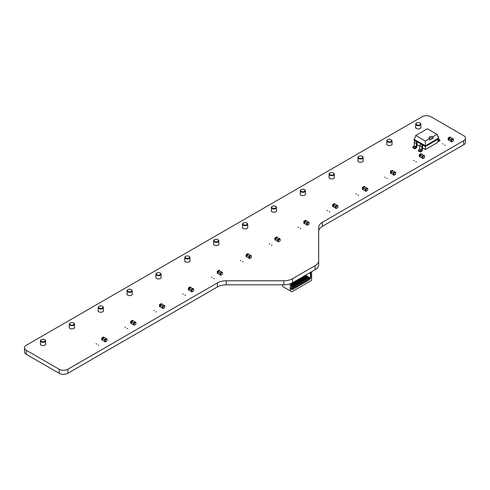 <?xml version="1.0" encoding="UTF-8"?>
<svg xmlns="http://www.w3.org/2000/svg" width="490" height="490" viewBox="0 0 490 490"><rect width="100%" height="100%" fill="white"/><g stroke="black" fill="none" stroke-linecap="round" stroke-linejoin="round"><path stroke-width="0.73" d="M422.858 156.579L422.815 158.607L424.542 157.553L424.524 155.642L422.858 156.579L420.083 154.975L420.034 156.849L422.135 158.031L420.016 156.806M423.887 155.306L422.135 156.316L420.016 155.091M422.135 158.184L422.797 158.564L422.135 158.184L422.135 156.316L422.797 156.696M421.633 154.154L420.083 154.975M421.7 154.166L420.016 154.938L419.36 154.558L421.045 153.664M420.12 156.898L419.311 156.586L419.973 156.965M419.311 156.586L419.948 156.923L420.016 154.938M419.293 156.543L419.36 154.558M365.999 189.33L365.957 191.357L367.684 190.304L367.665 188.393L365.999 189.33L363.225 187.731L363.176 189.599L365.277 190.782L363.157 189.563M367.028 188.056L365.277 189.067L363.157 187.842M365.277 190.935L365.932 191.314L365.277 190.935L365.277 189.067L365.932 189.446M364.774 186.911L363.225 187.731M364.842 186.917L363.157 187.688L362.502 187.315L364.186 186.414M363.262 189.648L362.453 189.336L363.108 189.716M362.453 189.336L363.09 189.673L363.157 187.688M362.435 189.293L362.502 187.315M336.195 206.517L336.146 208.544L337.88 207.49L337.855 205.579L336.195 206.517L333.414 204.912L333.372 206.786L335.472 207.968L333.353 206.743M337.218 205.243L335.472 206.253L333.353 205.028M335.472 208.121L336.128 208.501L335.472 208.121L335.472 206.253L336.128 206.633M334.97 204.091L333.414 204.912M335.031 204.097L333.353 204.875L332.692 204.495L334.376 203.601M333.451 206.835L332.649 206.523L333.304 206.903M332.649 206.523L333.286 206.86L333.353 204.875M332.63 206.48L332.692 204.495M393.991 173.246L393.948 175.273L395.675 174.22L395.657 172.309L393.991 173.246L391.216 171.641L391.167 173.515L393.268 174.697L391.149 173.472M395.02 171.972L393.268 172.982L391.149 171.757M393.268 174.85L393.929 175.23L393.268 174.85L393.268 172.982L393.929 173.362M392.766 170.82L391.216 171.641M392.833 170.832L391.149 171.604L390.493 171.224L392.178 170.33M391.253 173.564L390.444 173.252L391.106 173.632M390.444 173.252L391.081 173.589L391.149 171.604M390.426 173.209L390.493 171.224M249.661 256.576L249.612 258.604L251.278 257.667L251.321 255.639L249.661 256.576L246.88 254.971L246.831 256.846L248.938 258.028L246.813 256.803M250.684 255.302L248.938 256.313L246.813 255.088M248.938 258.181L249.594 258.561L248.938 258.181L248.938 256.313L249.594 256.693M248.436 254.151L246.88 254.971M248.497 254.163L246.813 254.935L246.158 254.555L247.842 253.661M246.917 256.895L246.115 256.582L246.77 256.962M246.115 256.582L246.752 256.919L246.813 254.935M246.096 256.539L246.158 254.555M307.383 223.213L307.334 225.241L309.068 224.187L309.043 222.276L307.383 223.213L304.602 221.609L304.56 223.483L306.66 224.665L304.535 223.44M308.406 221.939L306.66 222.95L304.535 221.725M306.66 224.818L307.316 225.198L306.66 224.818L306.66 222.95L307.316 223.33M306.158 220.788L304.602 221.609M306.219 220.794L304.535 221.572L303.88 221.192L305.564 220.298M304.639 223.532L303.837 223.22L304.492 223.599M303.837 223.22L304.474 223.556L304.535 221.572M303.818 223.177L303.88 221.192M163.06 306.575L163.011 308.602L164.744 307.549L164.72 305.638L163.06 306.575L160.279 304.97L160.236 306.844L162.337 308.026L160.212 306.801M164.083 305.301L162.337 306.311L160.212 305.086M162.337 308.179L162.992 308.559L162.337 308.179L162.337 306.311L162.992 306.691M161.835 304.149L160.279 304.97M161.896 304.161L160.212 304.933L159.556 304.553L161.241 303.659M160.316 306.893L159.513 306.581L160.169 306.961M159.513 306.581L160.15 306.918L160.212 304.933M159.495 306.538L159.556 304.553M416.831 144.63L419.82 146.357M422.386 147.839L425.375 149.566L437.343 142.657L438.758 138.811L438.342 137.929M425.375 149.566L425.375 146.535L438.758 138.811M420.377 152.029L418.362 150.871L418.362 150.228L419.82 149.064L419.82 145.542A1.176 0.68 120 0 1 420.653 144.103L422.662 145.261A1.176 0.68 120 0 0 421.829 146.706L421.829 150.228L420.377 151.392L420.377 152.029L421.553 151.349A1.176 0.68 -60 0 0 422.386 149.909L422.662 145.904L423.47 145.438L425.375 146.535L425.375 145.898L438.758 138.168L437.013 134.321L427.384 128.766L415.747 135.485L425.375 141.04L429.565 138.621A2.321 1.341 180 0 1 429.038 137.776A2.321 1.341 180 0 1 429.718 136.826A2.321 1.341 180 0 1 432.823 136.741L437.013 134.321M414.546 141.451L414.001 139.332L415.906 140.428L415.097 140.893A1.176 0.68 120 0 0 414.264 142.339L414.264 145.861L416.28 147.018L414.822 148.182L414.822 148.825L415.998 148.145A1.176 0.68 -60 0 0 416.831 146.7L417.113 142.694L417.915 142.229L420.904 143.956M414.001 139.969L415.349 140.746M423.47 145.438L423.47 144.795L425.375 145.898L438.428 138.168M417.915 142.229L417.915 141.592L423.47 144.795L422.662 145.261M414.418 139.087L414.001 139.332L425.375 145.708L425.375 141.04M414.264 145.861L413.989 146.339L415.998 147.502M414.822 148.825L412.807 147.662L412.807 147.018L413.989 146.339M416.28 147.018L416.28 143.496L414.264 142.339M416.28 143.496A1.176 0.68 120 0 1 417.113 142.057L417.915 141.592L415.906 140.428M420.653 144.103L421.461 143.637M438.495 140.606L438.495 139.521M437.827 136.526A1.176 0.68 -60 0 1 438.25 136.545A1.176 0.68 -60 0 1 438.495 137.084L438.495 138.015M437.944 141.022A1.176 0.68 120 0 0 438.183 141.469A1.176 0.68 120 0 0 438.771 141.408L439.953 140.728L439.953 140.085L438.771 140.765M414.332 139.332L415.747 135.485M414.822 148.182L412.807 147.018M420.377 151.392L418.362 150.228M429.314 138.407A2.321 1.341 180 0 1 429.718 138.094A2.321 1.341 180 0 1 433.068 138.131L432.823 136.741M433.068 138.131L429.785 140.024L429.565 138.621M438.581 139.295L439.953 140.085M278.461 239.849L278.412 241.876L280.145 240.823L280.127 238.912L278.461 239.849L275.68 238.244L275.637 240.118L277.738 241.3L275.619 240.076M279.49 238.575L277.738 239.586L275.619 238.361M277.738 241.454L278.394 241.833L277.738 241.454L277.738 239.586L278.394 239.965M277.236 237.423L275.68 238.244M277.303 237.43L275.619 238.207L274.957 237.828L276.642 236.933M275.723 240.167L274.915 239.855L275.57 240.235M274.915 239.855L275.552 240.192L275.619 238.207M274.896 239.812L274.957 237.828M134.193 323.241L134.144 325.268L135.877 324.215L135.853 322.304L134.193 323.241L131.412 321.636L131.369 323.51L133.47 324.692L131.351 323.467M135.215 321.967L133.47 322.977L131.351 321.752M133.47 324.846L134.125 325.225L133.47 324.846L133.47 322.977L134.125 323.357M132.968 320.815L131.412 321.636M133.029 320.827L131.351 321.599L130.689 321.22L132.374 320.325M131.455 323.559L130.646 323.247L131.302 323.627M130.646 323.247L131.283 323.584L131.351 321.599M130.628 323.204L130.689 321.22M451.725 139.913L451.682 141.941L453.409 140.887L453.391 138.976L451.725 139.913L448.95 138.309L448.901 140.183L451.002 141.365L448.883 140.14M452.754 138.639L451.002 139.65L448.883 138.425M451.002 141.518L451.658 141.898L451.002 141.518L451.002 139.65L451.658 140.03M450.5 137.488L448.95 138.309M450.567 137.5L448.883 138.272L448.228 137.892L449.912 136.998M448.987 140.232L448.179 139.919L448.834 140.299M448.179 139.919L448.816 140.256L448.883 138.272M448.16 139.877L448.228 137.892M105.326 339.907L105.276 341.934L107.01 340.881L106.992 338.97L105.326 339.907L102.545 338.302L102.502 340.176L104.603 341.359L102.484 340.134M106.355 338.633L104.603 339.644L102.484 338.418M104.603 341.512L105.258 341.891L104.603 341.512L104.603 339.644L105.258 340.023M104.101 337.481L102.545 338.302M104.162 337.494L102.484 338.265L101.822 337.886L103.506 336.991M102.588 340.225L101.779 339.913L102.435 340.293M101.779 339.913L102.416 340.25L102.484 338.265M101.761 339.87L101.822 337.886M191.927 289.909L191.878 291.936L193.611 290.882L193.587 288.971L191.927 289.909L189.146 288.304L189.103 290.178L191.204 291.36L189.079 290.135M192.95 288.635L191.204 289.645L189.079 288.42M191.204 291.513L191.86 291.893L191.204 291.513L191.204 289.645L191.86 290.025M190.702 287.483L189.146 288.304M190.763 287.495L189.079 288.267L188.423 287.887L190.108 286.993M189.183 290.227L188.381 289.915L189.036 290.294M188.381 289.915L189.018 290.252L189.079 288.267M188.362 289.872L188.423 287.887M220.794 273.242L220.745 275.27L222.411 274.333L222.454 272.305L220.794 273.242L218.013 271.638L217.97 273.512L220.071 274.694L217.946 273.469M221.817 271.968L220.071 272.979L217.946 271.754M220.071 274.847L220.727 275.227L220.071 274.847L220.071 272.979L220.727 273.359M219.569 270.817L218.013 271.638M219.63 270.829L217.946 271.601L217.291 271.221L218.975 270.327M218.05 273.561L217.248 273.249L217.903 273.628M217.248 273.249L217.885 273.585L217.946 271.601M217.229 273.206L217.291 271.221M189.195 256.442L188.919 256.282A2.199 1.268 -0 0 0 185.808 256.282A2.199 1.268 -0 0 0 185.808 258.077A2.199 1.268 -0 0 0 188.919 258.077A2.199 1.268 -0 0 0 188.919 256.282L189.195 256.442A2.591 1.495 -0 0 1 189.955 257.501A2.591 1.495 -0 0 1 188.356 258.879A2.591 1.495 -0 0 1 185.532 258.555A2.591 1.495 -0 0 1 184.773 257.501A2.591 1.495 -0 0 1 185.532 256.442A2.591 1.495 -0 0 1 185.679 256.362M304.664 189.777L304.388 189.618A2.199 1.268 -0 0 0 301.276 189.618A2.199 1.268 -0 0 0 301.276 191.412A2.199 1.268 -0 0 0 304.388 191.412A2.199 1.268 -0 0 0 304.388 189.618L304.664 189.777A2.591 1.495 -0 0 1 305.423 190.837A2.591 1.495 -0 0 1 303.825 192.215A2.591 1.495 -0 0 1 301.001 191.89A2.591 1.495 -0 0 1 300.241 190.837A2.591 1.495 -0 0 1 301.001 189.777A2.591 1.495 -0 0 1 301.148 189.697M391.253 139.773L390.977 139.613A2.199 1.268 -0 0 0 387.866 139.613A2.199 1.268 -0 0 0 387.866 141.408A2.199 1.268 -0 0 0 390.977 141.408A2.199 1.268 -0 0 0 390.977 139.613L391.253 139.773A2.591 1.495 -0 0 1 392.012 140.826A2.591 1.495 -0 0 1 390.414 142.21A2.591 1.495 -0 0 1 387.59 141.886A2.591 1.495 -0 0 1 386.83 140.826A2.591 1.495 -0 0 1 387.59 139.773A2.591 1.495 -0 0 1 387.737 139.693M282.546 284.825L282.546 286.436L291.844 291.807L311.634 280.378L311.634 271.723M308.332 273.628L307.046 274.369M306.581 274.639L305.295 275.38M304.835 275.65L303.549 276.391M303.083 276.66L301.797 277.401M301.332 277.671L300.052 278.412M299.586 278.681L298.3 279.423M297.834 279.686L296.548 280.433M296.089 280.697L294.802 281.444M294.337 281.707L293.051 282.448M292.585 282.718L291.078 284.39L291.078 286.313L292.065 285.743L292.065 287.005L291.078 287.575L291.078 289.498L292.695 289.088L292.695 289.547L293.394 288.684L294.447 288.077L294.447 288.536L296.193 287.067L296.193 287.526L297.945 286.062L297.945 286.515L298.643 286.111L298.643 285.658L299.696 285.051L299.696 285.505L301.442 284.041L301.442 284.494L302.146 284.09L302.146 283.637L303.194 283.03L303.194 283.483L304.945 282.019L304.945 282.473L306.691 281.009L306.691 281.462L307.389 281.058L307.389 280.605L309.141 280.047L310.758 277.953L310.758 273.028L308.798 273.359M290.203 290.858L290.203 283.802M305.074 276.44L306.06 275.215M307.898 279.459L307.022 278.369L307.72 277.965L304.547 276.133L303.849 276.538L303.849 277.224L307.898 279.557L308.596 279.055L309.447 279.165L308.02 278.345M303.39 277.487L303.849 277.224M306.146 280.568L305.27 279.38L305.968 278.975L302.802 277.144L302.097 277.548L302.097 278.234L306.581 280.819L305.644 281.615M301.638 278.498L302.097 278.234M304.394 281.579L303.518 280.39L304.223 279.986L301.05 278.155L300.352 278.559L300.352 279.239L304.835 281.83L303.892 282.626M299.892 279.508L300.352 279.239M302.649 282.589L301.773 281.401L302.471 280.997L299.298 279.165L298.6 279.57L298.6 280.249L303.083 282.84L302.146 283.637M298.141 280.519L298.6 280.249M300.897 283.6L300.021 282.411L300.719 282.007L297.553 280.176L296.848 280.58L296.848 281.26L301.332 283.851L300.394 284.647M296.389 281.529L296.848 281.26M299.145 284.61L298.275 283.422L298.974 283.018L295.801 281.187L295.103 281.591L295.103 282.271L299.586 284.862L298.643 285.658M294.643 282.534L295.103 282.271M297.399 285.615L296.524 284.433L297.222 284.029L294.049 282.197L293.351 282.601L293.351 283.281L297.834 285.872L296.897 286.668M292.891 283.545L293.351 283.281M291.605 283.759L291.605 284.292L295.648 286.625L294.772 285.443L295.476 285.039L292.279 283.22M291.146 284.555L291.605 284.292M310.758 273.028L310.323 272.954L310.544 278.081L306.06 275.49M310.323 278.712L305.729 276.06M309.558 279.153L307.91 278.204M307.389 280.605L308.443 279.998M295.145 287.673L296.193 287.067M292.695 289.088L292.236 289.1M293.394 288.684L294.447 288.077M309.141 280.047L308.596 279.153M307.72 277.965L308.596 279.055M307.898 279.557L308.332 279.808M306.618 280.874L306.844 280.164L307.285 280.415M304.866 281.885L305.099 281.174L305.533 281.425M303.114 282.895L303.347 282.185L303.782 282.436M301.368 283.906L301.595 283.196L302.036 283.447M300.394 285.1L299.849 284.782L299.849 284.206L300.284 284.457M298.643 286.111L298.098 285.793L298.098 285.211L298.533 285.468M296.897 287.122L296.346 286.803L296.346 286.221L296.787 286.479M295.648 286.625L296.089 286.883M295.145 288.132L294.6 287.814L294.6 287.232L295.035 287.489M292.065 286.577L294.337 287.887M293.394 289.143L292.849 288.824L292.849 288.243L293.283 288.494M291.078 288.028L292.585 288.898M307.022 278.369L303.849 276.538M305.968 278.975L306.844 280.164M306.146 280.47L306.844 280.066M305.27 279.38L302.097 277.548M306.844 280.746L307.389 281.058M304.223 279.986L305.099 281.174M304.394 281.481L305.099 281.076M303.518 280.39L300.352 278.559M305.099 281.756L305.644 282.069M302.471 280.997L303.347 282.185M302.649 282.491L303.347 282.087M301.773 281.401L298.6 279.57M303.347 282.767L303.892 283.079M300.719 282.007L301.595 283.196M300.897 283.502L301.595 283.098M300.021 282.411L296.848 280.58M301.595 283.771L302.146 284.09M298.974 283.018L299.849 284.206M299.145 284.506L299.849 284.102M298.275 283.422L295.103 281.591M297.222 284.029L298.098 285.211M297.399 285.517L298.098 285.113M296.524 284.433L293.351 282.601M295.476 285.039L296.346 286.221M295.648 286.528L296.346 286.123M294.772 285.443L291.734 283.686M293.896 287.636L293.026 286.448L293.724 286.05L294.6 287.232M293.724 286.05L291.078 284.519M293.896 287.538L294.6 287.134M293.026 286.448L292.065 285.897M292.15 288.647L291.274 287.459L291.973 287.054L292.849 288.243M292.15 288.549L292.849 288.144M292.279 289.125L291.078 288.432M291.36 289.657L291.078 289.314M292.065 285.743L291.078 285.051M291.078 286.062L291.954 285.554M420.12 123.106L419.844 122.947A2.199 1.268 -0 0 0 416.733 122.947A2.199 1.268 -0 0 0 416.733 124.742A2.199 1.268 -0 0 0 419.844 124.742A2.199 1.268 -0 0 0 419.844 122.947L420.12 123.106A2.591 1.495 -0 0 1 420.879 124.16A2.591 1.495 -0 0 1 419.281 125.544A2.591 1.495 -0 0 1 416.457 125.22A2.591 1.495 -0 0 1 415.698 124.16A2.591 1.495 -0 0 1 416.457 123.106A2.591 1.495 -0 0 1 416.604 123.027M131.467 289.774L131.185 289.615A2.199 1.268 -0 0 0 128.074 289.615A2.199 1.268 -0 0 0 128.074 291.409A2.199 1.268 -0 0 0 131.185 291.409A2.199 1.268 -0 0 0 131.185 289.615L131.467 289.774A2.591 1.495 -0 0 1 132.22 290.833A2.591 1.495 -0 0 1 130.622 292.212A2.591 1.495 -0 0 1 127.798 291.887A2.591 1.495 -0 0 1 127.039 290.833A2.591 1.495 -0 0 1 127.798 289.774A2.591 1.495 -0 0 1 127.951 289.694M333.512 173.123L333.231 172.964A2.199 1.268 -0 0 0 330.119 172.964A2.199 1.268 -0 0 0 330.119 174.758A2.199 1.268 -0 0 0 333.231 174.758A2.199 1.268 -0 0 0 333.231 172.964L333.512 173.123A2.591 1.495 -0 0 1 334.272 174.183A2.591 1.495 -0 0 1 332.667 175.561A2.591 1.495 -0 0 1 329.844 175.236A2.591 1.495 -0 0 1 329.084 174.183A2.591 1.495 -0 0 1 329.844 173.123A2.591 1.495 -0 0 1 329.997 173.043M102.6 306.44L102.318 306.281A2.199 1.268 -0 0 0 99.207 306.281A2.199 1.268 -0 0 0 99.207 308.075A2.199 1.268 -0 0 0 102.318 308.075A2.199 1.268 -0 0 0 102.318 306.281L102.6 306.44A2.591 1.495 -0 0 1 103.359 307.5A2.591 1.495 -0 0 1 101.755 308.878A2.591 1.495 -0 0 1 98.931 308.553A2.591 1.495 -0 0 1 98.172 307.5A2.591 1.495 -0 0 1 98.931 306.44A2.591 1.495 -0 0 1 99.084 306.36M160.328 273.108L160.052 272.948A2.199 1.268 -0 0 0 156.941 272.948A2.199 1.268 -0 0 0 156.941 274.743A2.199 1.268 -0 0 0 160.052 274.743A2.199 1.268 -0 0 0 160.052 272.948L160.328 273.108A2.591 1.495 -0 0 1 161.088 274.167A2.591 1.495 -0 0 1 159.489 275.545A2.591 1.495 -0 0 1 156.665 275.221A2.591 1.495 -0 0 1 155.906 274.167A2.591 1.495 -0 0 1 156.665 273.108A2.591 1.495 -0 0 1 156.812 273.028M362.361 156.451L362.086 156.286A2.199 1.268 -0 0 0 358.974 156.286A2.199 1.268 -0 0 0 358.974 158.086A2.199 1.268 -0 0 0 362.086 158.086A2.199 1.268 -0 0 0 362.086 156.286L362.361 156.451A2.591 1.495 -0 0 1 363.121 157.504A2.591 1.495 -0 0 1 361.522 158.889A2.591 1.495 -0 0 1 358.698 158.564A2.591 1.495 -0 0 1 357.939 157.504A2.591 1.495 -0 0 1 358.698 156.451A2.591 1.495 -0 0 1 358.845 156.365M44.866 339.772L44.584 339.613A2.199 1.268 -0 0 0 41.472 339.613A2.199 1.268 -0 0 0 41.472 341.408A2.199 1.268 -0 0 0 44.584 341.408A2.199 1.268 -0 0 0 44.584 339.613L44.866 339.772A2.591 1.495 -0 0 1 45.625 340.832A2.591 1.495 -0 0 1 44.02 342.21A2.591 1.495 -0 0 1 41.197 341.885A2.591 1.495 -0 0 1 40.437 340.832A2.591 1.495 -0 0 1 41.197 339.772A2.591 1.495 -0 0 1 41.35 339.693M73.733 323.106L73.451 322.947A2.199 1.268 -0 0 0 70.34 322.947A2.199 1.268 -0 0 0 70.34 324.741A2.199 1.268 -0 0 0 73.451 324.741A2.199 1.268 -0 0 0 73.451 322.947L73.733 323.106A2.591 1.495 -0 0 1 74.492 324.166A2.591 1.495 -0 0 1 72.888 325.544A2.591 1.495 -0 0 1 70.064 325.219A2.591 1.495 -0 0 1 69.304 324.166A2.591 1.495 -0 0 1 70.064 323.106A2.591 1.495 -0 0 1 70.217 323.026M218.062 239.775L217.787 239.616A2.199 1.268 -0 0 0 214.675 239.616A2.199 1.268 -0 0 0 214.675 241.411A2.199 1.268 -0 0 0 217.787 241.411A2.199 1.268 -0 0 0 217.787 239.616L218.062 239.775A2.591 1.495 -0 0 1 218.822 240.835A2.591 1.495 -0 0 1 217.223 242.213A2.591 1.495 -0 0 1 214.4 241.889A2.591 1.495 -0 0 1 213.64 240.835A2.591 1.495 -0 0 1 214.4 239.775A2.591 1.495 -0 0 1 214.547 239.696M275.784 206.437L275.509 206.272A2.199 1.268 -0 0 0 272.397 206.272A2.199 1.268 -0 0 0 272.397 208.072A2.199 1.268 -0 0 0 275.509 208.072A2.199 1.268 -0 0 0 275.509 206.272L275.784 206.437A2.591 1.495 -0 0 1 276.544 207.49A2.591 1.495 -0 0 1 274.945 208.875A2.591 1.495 -0 0 1 272.122 208.55A2.591 1.495 -0 0 1 271.362 207.49A2.591 1.495 -0 0 1 272.122 206.437A2.591 1.495 -0 0 1 272.269 206.351M246.929 223.109L246.654 222.95A2.199 1.268 -0 0 0 243.542 222.95A2.199 1.268 -0 0 0 243.542 224.745A2.199 1.268 -0 0 0 246.654 224.745A2.199 1.268 -0 0 0 246.654 222.95L246.929 223.109A2.591 1.495 -0 0 1 247.689 224.169A2.591 1.495 -0 0 1 246.09 225.547A2.591 1.495 -0 0 1 243.267 225.222A2.591 1.495 -0 0 1 242.507 224.169A2.591 1.495 -0 0 1 243.267 223.109A2.591 1.495 -0 0 1 243.414 223.03M292.561 278.694A12.373 7.142 180 0 1 283.814 280.782L226.196 280.782A12.373 7.142 0 0 0 217.45 282.877L67.865 369.24A6.186 3.571 180 0 1 59.112 369.24L26.313 350.301A6.186 3.571 180 0 1 24.5 347.771A6.186 3.571 180 0 1 26.313 345.248L422.135 116.724A6.186 3.571 180 0 1 430.888 116.724L463.687 135.663A6.186 3.571 180 0 1 465.5 138.186A6.186 3.571 180 0 1 463.687 140.71L322.304 222.338A12.373 7.142 0 0 0 318.684 227.391L318.684 260.656A12.373 7.142 180 0 1 315.058 265.703L292.561 278.694L292.561 282.73A12.373 7.142 180 0 1 283.814 284.825L226.196 284.825A12.373 7.142 0 0 0 217.45 286.92L67.865 373.276A6.186 3.571 180 0 1 59.112 373.276L26.313 354.337A6.186 3.571 180 0 1 24.5 351.814L24.5 347.771M318.684 264.698L318.684 260.656L318.684 264.698A12.373 7.142 180 0 1 315.058 269.745L292.561 282.73M465.5 138.186L465.5 142.229A6.186 3.571 180 0 1 463.687 144.752L322.304 226.38A12.373 7.142 0 0 0 318.684 231.427L318.684 227.391L318.684 231.427M45.625 343.594A2.707 1.562 180 0 1 45.735 344.041A2.707 1.562 180 0 1 43.028 345.603A2.707 1.562 180 0 1 40.327 344.041A2.707 1.562 180 0 1 40.437 343.594M74.492 326.928A2.707 1.562 180 0 1 74.603 327.375A2.707 1.562 180 0 1 71.895 328.937A2.707 1.562 180 0 1 69.194 327.375A2.707 1.562 180 0 1 69.304 326.928M103.359 310.262A2.707 1.562 180 0 1 103.47 310.709A2.707 1.562 180 0 1 100.762 312.271A2.707 1.562 180 0 1 98.055 310.709A2.707 1.562 180 0 1 98.172 310.262M132.22 293.596A2.707 1.562 180 0 1 132.337 294.043A2.707 1.562 180 0 1 129.63 295.605A2.707 1.562 180 0 1 126.922 294.043A2.707 1.562 180 0 1 127.039 293.596M161.088 276.93A2.707 1.562 180 0 1 161.204 277.377A2.707 1.562 180 0 1 158.497 278.939A2.707 1.562 180 0 1 155.789 277.377A2.707 1.562 180 0 1 155.906 276.93M189.955 260.264A2.707 1.562 180 0 1 190.071 260.711A2.707 1.562 180 0 1 187.364 262.273A2.707 1.562 180 0 1 184.657 260.711A2.707 1.562 180 0 1 184.773 260.264M218.822 243.597A2.707 1.562 180 0 1 218.938 244.045A2.707 1.562 180 0 1 216.231 245.606A2.707 1.562 180 0 1 213.524 244.045A2.707 1.562 180 0 1 213.64 243.597M247.689 226.931A2.707 1.562 180 0 1 247.805 227.378A2.707 1.562 180 0 1 245.098 228.94A2.707 1.562 180 0 1 242.391 227.378A2.707 1.562 180 0 1 242.507 226.931M276.544 210.259A2.707 1.562 180 0 1 276.66 210.706A2.707 1.562 180 0 1 273.953 212.268A2.707 1.562 180 0 1 271.246 210.706A2.707 1.562 180 0 1 271.362 210.259M305.423 193.599A2.707 1.562 180 0 1 305.54 194.046A2.707 1.562 180 0 1 302.832 195.608A2.707 1.562 180 0 1 300.125 194.046A2.707 1.562 180 0 1 300.241 193.599M334.272 176.945A2.707 1.562 180 0 1 334.382 177.392A2.707 1.562 180 0 1 331.675 178.96A2.707 1.562 180 0 1 328.974 177.392A2.707 1.562 180 0 1 329.084 176.945M363.121 160.273A2.707 1.562 180 0 1 363.237 160.72A2.707 1.562 180 0 1 360.53 162.282A2.707 1.562 180 0 1 357.823 160.72A2.707 1.562 180 0 1 357.939 160.273M392.012 143.595A2.707 1.562 180 0 1 392.129 144.042A2.707 1.562 180 0 1 389.421 145.603A2.707 1.562 180 0 1 386.714 144.042A2.707 1.562 180 0 1 386.83 143.595M420.879 126.928A2.707 1.562 180 0 1 420.996 127.376A2.707 1.562 180 0 1 418.288 128.937A2.707 1.562 180 0 1 415.581 127.376A2.707 1.562 180 0 1 415.698 126.928M96.022 343.827L96.677 343.986L96.022 343.827M98.208 345.089L98.864 345.248L98.208 345.089M124.883 327.161L125.544 327.32L124.883 327.161M153.75 310.495L154.411 310.654L153.75 310.495M127.075 328.423L127.731 328.582L127.075 328.423M155.936 311.756L156.598 311.916L155.936 311.756M182.617 293.829L183.278 293.988L182.617 293.829M184.804 295.09L185.465 295.25L184.804 295.09M211.484 277.162L212.146 277.322L211.484 277.162M240.351 260.496L241.013 260.656L240.351 260.496M213.671 278.424L214.332 278.583L213.671 278.424M242.538 261.758L243.199 261.917L242.538 261.758M269.218 243.83L269.88 243.989L269.218 243.83M298.085 227.164L298.747 227.323L298.085 227.164M271.405 245.092L272.066 245.251L271.405 245.092M300.272 228.426L300.934 228.585L300.272 228.426M326.952 210.498L327.614 210.657L326.952 210.498M329.139 211.76L329.801 211.919L329.139 211.76M355.82 193.832L356.481 193.991L355.82 193.832M384.687 177.166L385.348 177.325L384.687 177.166M358.006 195.094L358.668 195.253L358.006 195.094M386.873 178.427L387.535 178.587L386.873 178.427M413.554 160.5L414.215 160.659L413.554 160.5M442.421 143.833L443.083 143.993L442.421 143.833M415.74 161.761L416.402 161.921L415.74 161.761M444.608 145.095L445.269 145.254L444.608 145.095M424.475 155.649L423.819 155.269M423.691 155.342L421.572 154.117M421.633 154.007L420.977 153.627M419.948 155.054L419.293 154.675M367.616 188.399L366.961 188.019M366.832 188.093L364.707 186.868M364.774 186.757L364.119 186.378M363.09 187.805L362.435 187.425M337.812 205.579L337.157 205.206M337.022 205.279L334.903 204.054M334.97 203.938L334.315 203.564M333.286 204.992L332.63 204.612M395.608 172.315L394.952 171.935M394.824 172.008L392.704 170.783M392.766 170.673L392.11 170.293M391.081 171.721L390.426 171.341M251.278 255.645L250.623 255.266M250.488 255.339L248.369 254.114M248.436 254.004L247.775 253.624M246.752 255.051L246.096 254.671M309 222.282L308.345 221.903M308.21 221.976L306.091 220.751M306.158 220.641L305.503 220.261M304.474 221.688L303.818 221.309M164.677 305.644L164.021 305.264M163.887 305.337L161.767 304.112M161.835 304.002L161.179 303.622M160.15 305.05L159.495 304.67M417.113 142.057L415.097 140.893M419.82 149.064L421.829 150.228M419.82 145.542L421.829 146.706M419.544 149.548L421.553 150.712M280.078 238.912L279.423 238.538M279.288 238.612L277.168 237.387M277.236 237.27L276.581 236.897M275.552 238.324L274.896 237.944M135.81 322.31L135.154 321.93M135.02 322.004L132.9 320.779M132.968 320.668L132.312 320.288M131.283 321.716L130.628 321.336M453.342 138.982L452.687 138.603M452.558 138.676L450.439 137.451M450.5 137.341L449.845 136.961M448.816 138.388L448.16 138.008M106.943 338.976L106.287 338.596M106.152 338.67L104.033 337.445M104.101 337.334L103.445 336.955M102.416 338.382L101.761 338.002M193.544 288.978L192.889 288.598M192.754 288.671L190.635 287.446M190.702 287.336L190.047 286.956M189.018 288.383L188.362 288.004M222.411 272.311L221.756 271.932M221.621 272.005L219.502 270.78M219.569 270.67L218.907 270.29M217.885 271.717L217.229 271.338M283.814 284.825L283.814 280.782M315.058 269.745L315.058 265.703M226.196 284.825L226.196 280.782M217.45 286.92L217.45 282.877M67.865 373.276L67.865 369.24M322.304 226.38L322.304 222.338M59.112 373.276L59.112 369.24M463.687 144.752L463.687 140.71M26.313 354.337L26.313 350.301M424.524 155.642L423.868 155.263M422.815 158.607L422.16 158.227M422.135 158.062L420.034 156.849M423.715 155.33L421.614 154.117M421.682 154.001L421.026 153.621M367.665 188.393L367.01 188.013M365.957 191.357L365.295 190.978M365.277 190.818L363.176 189.599M366.857 188.08L364.756 186.868M364.823 186.751L364.168 186.371M337.855 205.579L337.2 205.2M336.146 208.544L335.491 208.164M335.472 207.999L333.372 206.786M337.053 205.261L334.952 204.048M335.013 203.938L334.358 203.558M395.657 172.309L395.001 171.929M393.948 175.273L393.292 174.893M393.268 174.728L391.167 173.515M394.848 171.996L392.747 170.783M392.815 170.667L392.159 170.287M251.321 255.639L250.666 255.259M249.612 258.604L248.957 258.224M248.938 258.059L246.831 256.846M250.519 255.327L248.412 254.114M248.479 253.998L247.824 253.618M309.043 222.276L308.388 221.897M307.334 225.241L306.679 224.861M306.66 224.696L304.56 223.483M308.241 221.964L306.14 220.745M306.201 220.635L305.546 220.255M164.72 305.638L164.064 305.258M163.011 308.602L162.355 308.222M162.337 308.057L160.236 306.844M163.917 305.325L161.816 304.112M161.878 303.996L161.222 303.616M438.183 141.469L437.852 141.273M437.717 136.238L438.25 136.545M280.127 238.912L279.465 238.532M278.412 241.876L277.757 241.496M277.738 241.331L275.637 240.118M279.318 238.593L277.218 237.381M277.279 237.27L276.623 236.891M135.853 322.304L135.197 321.924M134.144 325.268L133.488 324.888M133.47 324.723L131.369 323.51M135.05 321.991L132.949 320.779M133.011 320.662L132.355 320.282M453.391 138.976L452.736 138.597M451.682 141.941L451.027 141.561M451.002 141.396L448.901 140.183M452.582 138.664L450.482 137.451M450.549 137.335L449.894 136.955M106.992 338.97L106.33 338.59M105.276 341.934L104.621 341.555M104.603 341.389L102.502 340.176M106.183 338.657L104.082 337.445M104.143 337.328L103.488 336.949M193.587 288.971L192.931 288.592M191.878 291.936L191.222 291.556M191.204 291.391L189.103 290.178M192.784 288.659L190.684 287.446M190.745 287.33L190.089 286.95M222.454 272.305L221.799 271.925M220.745 275.27L220.09 274.89M220.071 274.725L217.97 273.512M221.652 271.993L219.545 270.78M219.612 270.664L218.957 270.284M189.955 261.164L189.955 257.501M184.773 261.164L184.773 257.501M305.423 194.499L305.423 190.837M300.241 194.499L300.241 190.837M392.012 144.495L392.012 140.826M386.83 144.495L386.83 140.826M420.879 127.829L420.879 124.16M415.698 127.829L415.698 124.16M132.22 294.496L132.22 290.833M127.039 294.496L127.039 290.833M334.272 177.846L334.272 174.183M329.084 177.846L329.084 174.183M103.359 311.162L103.359 307.5M98.172 311.162L98.172 307.5M161.088 277.83L161.088 274.167M155.906 277.83L155.906 274.167M363.121 161.167L363.121 157.504M357.939 161.167L357.939 157.504M45.625 344.495L45.625 340.832M40.437 344.495L40.437 340.832M74.492 327.828L74.492 324.166M69.304 327.828L69.304 324.166M218.822 244.498L218.822 240.835M213.64 244.498L213.64 240.835M276.544 211.153L276.544 207.49M271.362 211.153L271.362 207.49M247.689 227.832L247.689 224.169M242.507 227.832L242.507 224.169"/></g></svg>
